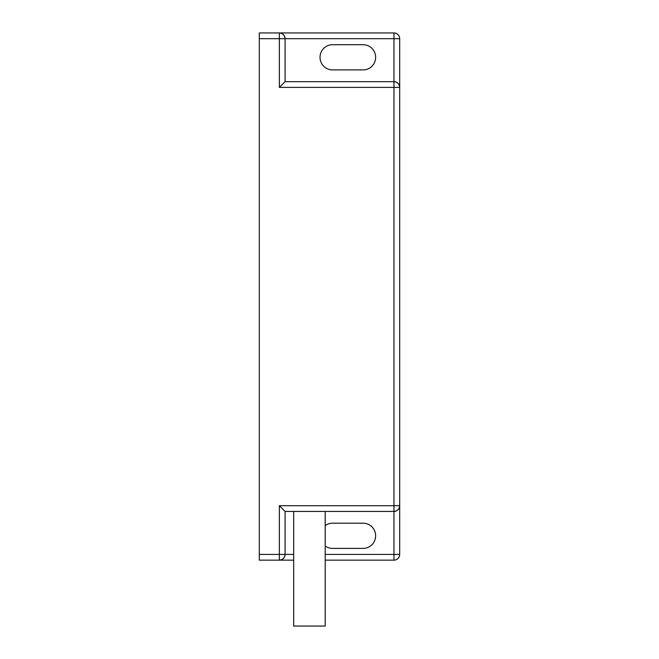 <?xml version="1.0" encoding="UTF-8"?>
<svg xmlns="http://www.w3.org/2000/svg" width="659" height="659" viewBox="0 0 659 659"><rect width="100%" height="100%" fill="white"/><g stroke="black" fill="none" stroke-linecap="round" stroke-linejoin="round"><path stroke-width="0.99" d="M362.45 81.658L379.642 81.658M325.2 511.442L325.2 626.05L293.683 626.05L293.683 511.442M285.092 81.658L393.967 81.658L393.967 38.683L285.092 38.683L285.092 81.658L279.358 87.392L279.358 38.683L259.3 38.683L259.3 554.417L279.358 554.417L279.358 505.708L285.092 511.442L285.092 554.417A5.733 5.733 0 0 1 279.358 560.15L259.3 560.15L259.3 554.417M259.3 38.683L259.3 32.95L393.967 32.95A5.733 5.733 0 0 1 399.7 38.683L399.7 505.708A5.733 5.733 0 0 1 393.967 511.442L285.092 511.442M325.2 554.417L393.967 554.417L393.967 511.442C397.426 511.079 399.329 509.168 399.7 505.708L399.7 554.417A5.733 5.733 0 0 1 393.967 560.15L325.2 560.15M293.683 560.15L279.358 560.15C282.818 559.788 284.721 557.876 285.092 554.417L293.683 554.417M375.63 57.251A12.546 12.546 0 0 0 363.084 44.697L332.597 44.697A12.546 12.546 0 0 0 320.043 57.251L320.043 57.358A12.546 12.546 0 0 0 332.597 69.912L363.084 69.912A12.546 12.546 0 0 0 375.63 57.358L375.63 57.251M325.2 545.998A12.546 12.546 0 0 0 332.597 548.403L363.084 548.403A12.546 12.546 0 0 0 375.63 535.849L375.63 535.742A12.546 12.546 0 0 0 363.084 523.188L332.597 523.188A12.546 12.546 0 0 0 325.2 525.594M279.358 32.95C282.818 33.312 284.721 35.224 285.092 38.683A5.733 5.733 0 0 0 279.358 32.95L279.358 38.683L285.092 38.683A5.733 5.733 0 0 0 279.358 32.95M279.358 505.708L393.967 505.708L393.967 87.392L399.7 87.392A5.733 5.733 0 0 0 393.967 81.658A5.733 5.733 0 0 1 399.7 87.392C399.329 83.932 397.426 82.021 393.967 81.658L393.967 87.392L279.358 87.392M393.967 32.95L393.967 38.683L399.7 38.683A5.733 5.733 0 0 0 393.967 32.95M285.092 554.417L279.358 554.417L279.358 560.15M399.7 505.708L393.967 505.708L393.967 511.442M399.7 554.417L393.967 554.417L393.967 560.15"/></g></svg>
